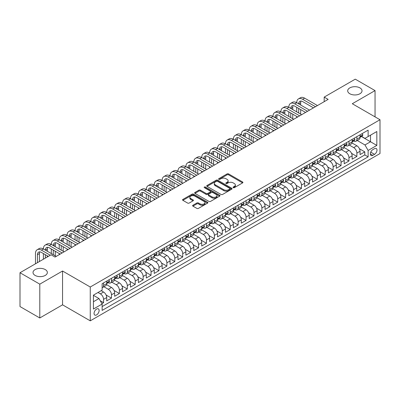 <?xml version="1.0" encoding="UTF-8"?>
<svg xmlns="http://www.w3.org/2000/svg" width="400" height="400" viewBox="0 0 400 400"><rect width="100%" height="100%" fill="white"/><g stroke="black" fill="none" stroke-linecap="round" stroke-linejoin="round"><path stroke-width="0.6" d="M233.25 187.66A0.77 0.445 0 0 0 234.34 187.66L242.595 182.895A1.1 0.635 0 0 0 242.915 182.445A1.1 0.635 0 0 0 242.595 181.995L228.61 173.92A1.1 0.635 0 0 0 227.055 173.92L218.8 178.69A0.77 0.445 0 0 0 218.575 179.005A0.77 0.445 0 0 0 218.8 179.315A0.77 0.445 0 0 0 219.885 179.315L220.955 178.7A3.515 2.03 0 0 1 225.93 178.7L227.095 179.375A3.515 2.03 0 0 1 228.125 180.81A3.515 2.03 0 0 1 227.095 182.245L226.025 182.86A0.77 0.445 0 0 0 225.8 183.175A0.77 0.445 0 0 0 226.025 183.49A0.77 0.445 0 0 0 227.115 183.49L228.18 182.87A3.515 2.03 0 0 1 233.155 182.87L234.32 183.545A3.515 2.03 0 0 1 235.35 184.98A3.515 2.03 0 0 1 234.32 186.415L233.25 187.035A0.77 0.445 0 0 0 233.025 187.345A0.77 0.445 0 0 0 233.25 187.66L233.25 187.035M45.255 269.575A7.165 4.135 0 0 0 37.445 268.68A7.165 4.135 0 0 0 33.02 272.5A7.165 4.135 0 0 0 35.12 275.425A7.165 4.135 0 0 0 42.93 276.32A7.165 4.135 0 0 0 47.35 272.5A7.165 4.135 0 0 0 45.255 269.575M359.93 87.895A7.165 4.135 0 0 0 352.125 87A7.165 4.135 0 0 0 347.7 90.82A7.165 4.135 0 0 0 349.8 93.745A7.165 4.135 0 0 0 357.605 94.645A7.165 4.135 0 0 0 362.03 90.82A7.165 4.135 0 0 0 359.93 87.895M96.59 314.89A3.585 2.07 120 0 0 98.93 311.735A3.585 2.07 120 0 0 98.385 308.865A3.585 2.07 120 0 0 96.59 309.04A3.585 2.07 120 0 0 94.25 312.2A3.585 2.07 120 0 0 94.8 315.07A3.585 2.07 120 0 0 96.59 314.89M192.94 205.235A1.1 0.635 0 0 0 192.62 205.685A1.1 0.635 0 0 0 192.94 206.135L196.865 208.4A1.1 0.635 0 0 0 198.42 208.4L207.59 203.105A1.1 0.635 0 0 0 207.91 202.655A1.1 0.635 0 0 0 207.59 202.21L193.6 194.135A1.1 0.635 0 0 0 192.05 194.135L182.88 199.425A1.1 0.635 0 0 0 182.555 199.875A1.1 0.635 0 0 0 182.88 200.325L187.62 203.06A1.1 0.635 0 0 0 189.175 203.06L193.095 200.795A1.1 0.635 0 0 0 193.42 200.345A1.1 0.635 0 0 0 193.095 199.9L190.745 198.54A2.94 1.695 0 0 1 189.885 197.34A2.94 1.695 0 0 1 191.7 195.77A2.94 1.695 0 0 1 194.905 196.14L204.11 201.455A2.94 1.695 0 0 1 204.975 202.655A2.94 1.695 0 0 1 203.16 204.225A2.94 1.695 0 0 1 199.955 203.855L198.42 202.97A1.1 0.635 0 0 0 196.865 202.97L192.94 205.235L192.94 206.135M62.55 271.015L39.79 284.155L20 272.73L20 306.55L39.79 317.975L62.55 304.835L90.26 320.835L90.26 287.01L62.55 271.015L62.55 304.835M375.05 116.875L375.05 90.595L352.29 103.735L380 119.73L90.26 287.01M375.05 90.595L355.26 79.165L324.19 97.105L324.19 101.675M20 272.73L51.07 254.79L55.03 257.075L328.145 99.39L324.19 97.105M221.03 194.445A1.1 0.635 0 0 0 222.585 194.445L231.755 189.155A1.1 0.635 0 0 0 232.08 188.705A1.1 0.635 0 0 0 231.755 188.255L217.77 180.18A1.1 0.635 0 0 0 216.215 180.18L207.045 185.475A1.1 0.635 0 0 0 206.725 185.925A1.1 0.635 0 0 0 207.045 186.37L221.03 194.445M204.67 187.825A0.77 0.445 0 0 1 205.45 187.935L205.45 187.02L219.675 195.23A1.1 0.635 0 0 1 219.995 195.68A1.1 0.635 0 0 1 219.675 196.13L210.505 201.425A1.1 0.635 0 0 1 208.95 201.425L194.96 193.35L194.96 192.45A1.1 0.635 0 0 0 194.64 192.9A1.1 0.635 0 0 0 194.96 193.35M194.96 192.45L198.885 190.185A1.1 0.635 0 0 1 200.44 190.185L206.115 193.46A1.1 0.635 0 0 0 207.665 193.46L210.27 191.955A1.1 0.635 0 0 0 210.59 191.51A1.1 0.635 0 0 0 210.27 191.06L204.365 187.65A0.77 0.445 0 0 1 204.14 187.335A0.77 0.445 0 0 1 204.615 186.925A0.77 0.445 0 0 1 205.45 187.02M101.915 303.635L103.56 302.69L100.275 300.79M98.015 292.495L100.39 293.865A4.48 2.585 60 0 1 103.56 299.35L106.725 297.525L106.725 300.86L111.475 298.12L106.12 295.025M103.92 286.765L108.31 289.295A4.48 2.585 60 0 1 111.475 294.78L114.64 292.955L114.64 296.29L119.39 293.545L114.035 290.455M111.835 282.19L116.225 284.725A4.48 2.585 60 0 1 119.39 290.21L122.555 288.38L122.555 291.72L127.305 288.975L121.955 285.885M119.75 277.62L124.14 280.155A4.48 2.585 60 0 1 127.305 285.64L130.475 283.81L130.475 287.15L135.225 284.405L129.87 281.315M127.67 273.05L132.055 275.585A4.48 2.585 60 0 1 135.225 281.07L138.39 279.24L138.39 282.58L143.14 279.835L137.785 276.745M135.585 268.48L139.975 271.015A4.48 2.585 60 0 1 143.14 276.5L146.305 274.67L146.305 278.005L151.055 275.265L145.705 272.175M143.5 263.91L147.89 266.445A4.48 2.585 60 0 1 151.055 271.93L154.225 270.1L154.225 273.435L158.975 270.695L153.62 267.605M151.42 259.34L155.805 261.875A4.48 2.585 60 0 1 158.975 267.36L162.14 265.53L162.14 268.865L166.89 266.125L161.535 263.035M159.335 254.77L163.725 257.305A4.48 2.585 60 0 1 166.89 262.79L170.055 260.96L170.055 264.295L174.805 261.555L169.45 258.46M167.25 250.2L171.64 252.73A4.48 2.585 60 0 1 174.805 258.215L177.975 256.39L177.975 259.725L182.72 256.985L177.37 253.89M175.17 245.63L179.555 248.16A4.48 2.585 60 0 1 182.72 253.645L185.89 251.82L185.89 255.155L190.64 252.415L185.285 249.32M183.085 241.06L187.47 243.59A4.48 2.585 60 0 1 190.64 249.075L193.805 247.25L193.805 250.585L198.555 247.84L193.2 244.75M191 236.485L195.39 239.02A4.48 2.585 60 0 1 198.555 244.505L201.72 242.675L201.72 246.015L206.47 243.27L201.12 240.18M198.915 231.915L203.305 234.45A4.48 2.585 60 0 1 206.47 239.935L209.64 238.105L209.64 241.445L214.39 238.7L209.035 235.61M206.835 227.345L211.22 229.88A4.48 2.585 60 0 1 214.39 235.365L217.555 233.535L217.555 236.875L222.305 234.13L216.95 231.04M214.75 222.775L219.14 225.31A4.48 2.585 60 0 1 222.305 230.795L225.47 228.965L225.47 232.3L230.22 229.56L224.865 226.47M222.665 218.205L227.055 220.74A4.48 2.585 60 0 1 230.22 226.225L233.39 224.395L233.39 227.73L238.135 224.99L232.785 221.9M230.585 213.635L234.97 216.17A4.48 2.585 60 0 1 238.135 221.655L241.305 219.825L241.305 223.16L246.055 220.42L240.7 217.33M238.5 209.065L242.885 211.6A4.48 2.585 60 0 1 246.055 217.08L249.22 215.255L249.22 218.59L253.97 215.85L248.615 212.755M246.415 204.495L250.805 207.025A4.48 2.585 60 0 1 253.97 212.51L257.135 210.685L257.135 214.02L261.885 211.28L256.535 208.185M254.33 199.925L258.72 202.455A4.48 2.585 60 0 1 261.885 207.94L265.055 206.115L265.055 209.45L269.805 206.705L264.45 203.615M262.25 195.355L266.635 197.885A4.48 2.585 60 0 1 269.805 203.37L272.97 201.545L272.97 204.88L277.72 202.135L272.365 199.045M270.165 190.78L274.555 193.315A4.48 2.585 60 0 1 277.72 198.8L280.885 196.97L280.885 200.31L285.635 197.565L280.28 194.475M278.08 186.21L282.47 188.745A4.48 2.585 60 0 1 285.635 194.23L288.805 192.4L288.805 195.74L293.555 192.995L288.2 189.905M286 181.64L290.385 184.175A4.48 2.585 60 0 1 293.555 189.66L296.72 187.83L296.72 191.17L301.47 188.425L296.115 185.335M293.915 177.07L298.3 179.605A4.48 2.585 60 0 1 301.47 185.09L304.635 183.26L304.635 186.595L309.385 183.855L304.03 180.765M301.83 172.5L306.22 175.035A4.48 2.585 60 0 1 309.385 180.52L312.55 178.69L312.55 182.025L317.3 179.285L311.95 176.195M309.745 167.93L314.135 170.465A4.48 2.585 60 0 1 317.3 175.95L320.47 174.12L320.47 177.455L325.22 174.715L319.865 171.625M317.665 163.36L322.05 165.895A4.48 2.585 60 0 1 325.22 171.375L328.385 169.55L328.385 172.885L333.135 170.145L327.78 167.05M325.58 158.79L329.97 161.32A4.48 2.585 60 0 1 333.135 166.805L336.3 164.98L336.3 168.315L341.05 165.575L335.695 162.48M333.495 154.22L337.885 156.75A4.48 2.585 60 0 1 341.05 162.235L344.22 160.41L344.22 163.745L348.97 161L343.615 157.91M341.415 149.645L345.8 152.18A4.48 2.585 60 0 1 348.97 157.665L352.135 155.84L352.135 159.175L356.885 156.43L356.885 153.095A4.48 2.585 -120 0 0 353.715 147.61L349.33 145.075M351.53 153.34L356.885 156.43M106.725 297.525A4.48 2.585 -120 0 0 103.56 292.04L101.185 290.67M114.64 292.955A4.48 2.585 -120 0 0 111.475 287.47L106.58 284.64M122.555 288.38A4.48 2.585 -120 0 0 119.39 282.9L114.495 280.07M130.475 283.81A4.48 2.585 -120 0 0 127.305 278.325L122.41 275.5M138.39 279.24A4.48 2.585 -120 0 0 135.225 273.755L130.33 270.93M146.305 274.67A4.48 2.585 -120 0 0 143.14 269.185L138.245 266.36M154.225 270.1A4.48 2.585 -120 0 0 151.055 264.615L146.16 261.79M162.14 265.53A4.48 2.585 -120 0 0 158.975 260.045L154.075 257.22M170.055 260.96A4.48 2.585 -120 0 0 166.89 255.475L161.995 252.65M177.975 256.39A4.48 2.585 -120 0 0 174.805 250.905L169.91 248.08M185.89 251.82A4.48 2.585 -120 0 0 182.72 246.335L177.825 243.505M193.805 247.25A4.48 2.585 -120 0 0 190.64 241.765L185.745 238.935M201.72 242.675A4.48 2.585 -120 0 0 198.555 237.195L193.66 234.365M209.64 238.105A4.48 2.585 -120 0 0 206.47 232.62L201.575 229.795M217.555 233.535A4.48 2.585 -120 0 0 214.39 228.05L209.49 225.225M225.47 228.965A4.48 2.585 -120 0 0 222.305 223.48L217.41 220.655M233.39 224.395A4.48 2.585 -120 0 0 230.22 218.91L225.325 216.085M241.305 219.825A4.48 2.585 -120 0 0 238.135 214.34L233.24 211.515M249.22 215.255A4.48 2.585 -120 0 0 246.055 209.77L241.16 206.945M257.135 210.685A4.48 2.585 -120 0 0 253.97 205.2L249.075 202.37M265.055 206.115A4.48 2.585 -120 0 0 261.885 200.63L256.99 197.8M272.97 201.545A4.48 2.585 -120 0 0 269.805 196.06L264.905 193.23M280.885 196.97A4.48 2.585 -120 0 0 277.72 191.485L272.825 188.66M288.805 192.4A4.48 2.585 -120 0 0 285.635 186.915L280.74 184.09M296.72 187.83A4.48 2.585 -120 0 0 293.555 182.345L288.655 179.52M304.635 183.26A4.48 2.585 -120 0 0 301.47 177.775L296.575 174.95M312.55 178.69A4.48 2.585 -120 0 0 309.385 173.205L304.49 170.38M320.47 174.12A4.48 2.585 -120 0 0 317.3 168.635L312.405 165.81M328.385 169.55A4.48 2.585 -120 0 0 325.22 164.065L320.32 161.24M336.3 164.98A4.48 2.585 -120 0 0 333.135 159.495L328.24 156.665M344.22 160.41A4.48 2.585 -120 0 0 341.05 154.925L336.155 152.095M352.135 155.84A4.48 2.585 -120 0 0 348.97 150.355L344.07 147.525M374.54 148.66L372.795 149.665A3.47 2.005 120 0 0 370.53 152.725A3.47 2.005 120 0 0 371.06 155.505A3.47 2.005 120 0 0 372.795 155.335L374.54 154.33A3.47 2.005 120 0 0 376.805 151.27A3.47 2.005 120 0 0 376.275 148.49A3.47 2.005 120 0 0 374.54 148.66M90.26 320.835L380 153.55L380 119.73M93.425 301.73L98.965 298.53L102.135 304.015L102.135 310.41L368.125 156.845L368.125 150.445L364.96 144.96L357.245 140.505M102.135 304.015L93.425 309.04L93.425 295.145L102.135 290.12L102.135 283.72L368.125 130.15L368.125 136.55L376.835 131.52L376.835 145.415L368.125 150.445M108.265 282.69L108.31 282.715A4.48 2.585 60 0 0 110.545 282.935L113.715 281.11A4.48 2.585 -120 0 0 114.64 279.06L114.64 276.5M116.185 278.12L116.225 278.145A4.48 2.585 60 0 0 118.465 278.365L121.63 276.54A4.48 2.585 -120 0 0 122.555 274.49L122.555 271.93M124.1 273.55L124.14 273.575A4.48 2.585 60 0 0 126.38 273.795L129.545 271.965A4.48 2.585 -120 0 0 130.475 269.915L130.475 267.36M132.015 268.98L132.055 269.005A4.48 2.585 60 0 0 134.295 269.225L137.465 267.395A4.48 2.585 -120 0 0 138.39 265.345L138.39 262.785M139.93 264.41L139.975 264.435A4.48 2.585 60 0 0 142.215 264.655L145.38 262.825A4.48 2.585 -120 0 0 146.305 260.775L146.305 258.215M147.85 259.84L147.89 259.86A4.48 2.585 60 0 0 150.13 260.085L153.295 258.255A4.48 2.585 -120 0 0 154.225 256.205L154.225 253.645M155.765 255.27L155.805 255.29A4.48 2.585 60 0 0 158.045 255.515L161.21 253.685A4.48 2.585 -120 0 0 162.14 251.635L162.14 249.075M163.68 250.695L163.725 250.72A4.48 2.585 60 0 0 165.96 250.945L169.13 249.115A4.48 2.585 -120 0 0 170.055 247.065L170.055 244.505M171.6 246.125L171.64 246.15A4.48 2.585 60 0 0 173.88 246.375L177.045 244.545A4.48 2.585 -120 0 0 177.975 242.495L177.975 239.935M179.515 241.555L179.555 241.58A4.48 2.585 60 0 0 181.795 241.8L184.96 239.975A4.48 2.585 -120 0 0 185.89 237.925L185.89 235.365M187.43 236.985L187.47 237.01A4.48 2.585 60 0 0 189.71 237.23L192.88 235.405A4.48 2.585 -120 0 0 193.805 233.355L193.805 230.795M195.345 232.415L195.39 232.44A4.48 2.585 60 0 0 197.63 232.66L200.795 230.835A4.48 2.585 -120 0 0 201.72 228.785L201.72 226.225M203.265 227.845L203.305 227.87A4.48 2.585 60 0 0 205.545 228.09L208.71 226.26A4.48 2.585 -120 0 0 209.64 224.21L209.64 221.655M211.18 223.275L211.22 223.3A4.48 2.585 60 0 0 213.46 223.52L216.625 221.69A4.48 2.585 -120 0 0 217.555 219.64L217.555 217.08M219.095 218.705L219.14 218.73A4.48 2.585 60 0 0 221.375 218.95L224.545 217.12A4.48 2.585 -120 0 0 225.47 215.07L225.47 212.51M227.015 214.135L227.055 214.155A4.48 2.585 60 0 0 229.295 214.38L232.46 212.55A4.48 2.585 -120 0 0 233.39 210.5L233.39 207.94M234.93 209.565L234.97 209.585A4.48 2.585 60 0 0 237.21 209.81L240.375 207.98A4.48 2.585 -120 0 0 241.305 205.93L241.305 203.37M242.845 204.99L242.885 205.015A4.48 2.585 60 0 0 245.125 205.24L248.295 203.41A4.48 2.585 -120 0 0 249.22 201.36L249.22 198.8M250.76 200.42L250.805 200.445A4.48 2.585 60 0 0 253.045 200.665L256.21 198.84A4.48 2.585 -120 0 0 257.135 196.79L257.135 194.23M258.68 195.85L258.72 195.875A4.48 2.585 60 0 0 260.96 196.095L264.125 194.27A4.48 2.585 -120 0 0 265.055 192.22L265.055 189.66M266.595 191.28L266.635 191.305A4.48 2.585 60 0 0 268.875 191.525L272.04 189.7A4.48 2.585 -120 0 0 272.97 187.65L272.97 185.09M274.51 186.71L274.555 186.735A4.48 2.585 60 0 0 276.79 186.955L279.96 185.13A4.48 2.585 -120 0 0 280.885 183.08L280.885 180.52M282.43 182.14L282.47 182.165A4.48 2.585 60 0 0 284.71 182.385L287.875 180.555A4.48 2.585 -120 0 0 288.805 178.505L288.805 175.945M290.345 177.57L290.385 177.595A4.48 2.585 60 0 0 292.625 177.815L295.79 175.985A4.48 2.585 -120 0 0 296.72 173.935L296.72 171.375M298.26 173L298.3 173.02A4.48 2.585 60 0 0 300.54 173.245L303.71 171.415A4.48 2.585 -120 0 0 304.635 169.365L304.635 166.805M306.175 168.43L306.22 168.45A4.48 2.585 60 0 0 308.46 168.675L311.625 166.845A4.48 2.585 -120 0 0 312.55 164.795L312.55 162.235M314.095 163.86L314.135 163.88A4.48 2.585 60 0 0 316.375 164.105L319.54 162.275A4.48 2.585 -120 0 0 320.47 160.225L320.47 157.665M322.01 159.285L322.05 159.31A4.48 2.585 60 0 0 324.29 159.535L327.455 157.705A4.48 2.585 -120 0 0 328.385 155.655L328.385 153.095M329.925 154.715L329.97 154.74A4.48 2.585 60 0 0 332.205 154.96L335.375 153.135A4.48 2.585 -120 0 0 336.3 151.085L336.3 148.525M337.845 150.145L337.885 150.17A4.48 2.585 60 0 0 340.125 150.39L343.29 148.565A4.48 2.585 -120 0 0 344.22 146.515L344.22 143.955M345.76 145.575L345.8 145.6A4.48 2.585 60 0 0 348.04 145.82L351.205 143.995A4.48 2.585 -120 0 0 352.135 141.945L352.135 139.385M102.135 306.575L364.8 154.925L364.8 151.86L360.05 154.605L360.05 151.265A4.48 2.585 -120 0 0 356.885 145.78L351.99 142.955M353.675 141.005L353.715 141.03A4.48 2.585 -120 0 0 355.955 141.25A4.48 2.585 -120 0 0 356.885 139.2L356.885 136.64M355.955 141.25L359.125 139.42A4.48 2.585 -120 0 0 360.05 137.37L360.05 134.815M103.56 282.895L103.56 285.455A4.48 2.585 60 0 1 102.63 287.505A4.48 2.585 60 0 1 102.135 287.69M102.63 287.505L105.795 285.68A4.48 2.585 -120 0 0 106.725 283.63L106.725 281.07M111.475 278.325L111.475 280.885A4.48 2.585 60 0 1 110.545 282.935M119.39 273.755L119.39 276.315A4.48 2.585 60 0 1 118.465 278.365M127.305 269.185L127.305 271.745A4.48 2.585 60 0 1 126.38 273.795M135.225 264.615L135.225 267.175A4.48 2.585 60 0 1 134.295 269.225M143.14 260.045L143.14 262.605A4.48 2.585 60 0 1 142.215 264.655M151.055 255.475L151.055 258.035A4.48 2.585 60 0 1 150.13 260.085M158.975 250.905L158.975 253.465A4.48 2.585 60 0 1 158.045 255.515M166.89 246.335L166.89 248.895A4.48 2.585 60 0 1 165.96 250.945M174.805 241.765L174.805 244.32A4.48 2.585 60 0 1 173.88 246.375M182.72 237.19L182.72 239.75A4.48 2.585 60 0 1 181.795 241.8M190.64 232.62L190.64 235.18A4.48 2.585 60 0 1 189.71 237.23M198.555 228.05L198.555 230.61A4.48 2.585 60 0 1 197.63 232.66M206.47 223.48L206.47 226.04A4.48 2.585 60 0 1 205.545 228.09M214.39 218.91L214.39 221.47A4.48 2.585 60 0 1 213.46 223.52M222.305 214.34L222.305 216.9A4.48 2.585 60 0 1 221.375 218.95M230.22 209.77L230.22 212.33A4.48 2.585 60 0 1 229.295 214.38M238.135 205.2L238.135 207.76A4.48 2.585 60 0 1 237.21 209.81M246.055 200.63L246.055 203.19A4.48 2.585 60 0 1 245.125 205.24M253.97 196.06L253.97 198.615A4.48 2.585 60 0 1 253.045 200.665M261.885 191.485L261.885 194.045A4.48 2.585 60 0 1 260.96 196.095M269.805 186.915L269.805 189.475A4.48 2.585 60 0 1 268.875 191.525M277.72 182.345L277.72 184.905A4.48 2.585 60 0 1 276.79 186.955M285.635 177.775L285.635 180.335A4.48 2.585 60 0 1 284.71 182.385M293.555 173.205L293.555 175.765A4.48 2.585 60 0 1 292.625 177.815M301.47 168.635L301.47 171.195A4.48 2.585 60 0 1 300.54 173.245M309.385 164.065L309.385 166.625A4.48 2.585 60 0 1 308.46 168.675M317.3 159.495L317.3 162.055A4.48 2.585 60 0 1 316.375 164.105M325.22 154.925L325.22 157.485A4.48 2.585 60 0 1 324.29 159.535M333.135 150.355L333.135 152.91A4.48 2.585 60 0 1 332.205 154.96M341.05 145.78L341.05 148.34A4.48 2.585 60 0 1 340.125 150.39M348.97 141.21L348.97 143.77A4.48 2.585 60 0 1 348.04 145.82M348.97 157.665L348.97 161M341.05 162.235L341.05 165.575M333.135 166.805L333.135 170.145M325.22 171.375L325.22 174.715M317.3 175.95L317.3 179.285M309.385 180.52L309.385 183.855M301.47 185.09L301.47 188.425M293.555 189.66L293.555 192.995M285.635 194.23L285.635 197.565M277.72 198.8L277.72 202.135M269.805 203.37L269.805 206.705M261.885 207.94L261.885 211.28M253.97 212.51L253.97 215.85M246.055 217.08L246.055 220.42M238.135 221.655L238.135 224.99M230.22 226.225L230.22 229.56M222.305 230.795L222.305 234.13M214.39 235.365L214.39 238.7M206.47 239.935L206.47 243.27M198.555 244.505L198.555 247.84M190.64 249.075L190.64 252.415M182.72 253.645L182.72 256.985M174.805 258.215L174.805 261.555M166.89 262.79L166.89 266.125M158.975 267.36L158.975 270.695M151.055 271.93L151.055 275.265M143.14 276.5L143.14 279.835M135.225 281.07L135.225 284.405M127.305 285.64L127.305 288.975M119.39 290.21L119.39 293.545M111.475 294.78L111.475 298.12M103.56 299.35L103.56 302.69M98.965 298.53L93.425 295.33M364.96 144.96L370.5 141.76L370.5 135.18L376.835 131.52M361.435 136.525L376.835 145.415M361.59 136.435L364.96 138.38L368.125 136.55M39.79 284.155L39.79 317.975M359.445 148.77L364.8 151.86M364.8 154.925L368.125 156.845M233.56 187.77L234.32 187.33A3.515 2.03 0 0 0 235.35 185.895L235.35 184.98M228.125 180.81L228.125 181.725A3.515 2.03 0 0 1 227.095 183.16L226.33 183.6M242.58 182.905L228.61 174.835A1.1 0.635 0 0 0 227.055 174.835L219.105 179.425M231.755 188.255L231.755 189.155L217.77 181.095A1.1 0.635 0 0 0 216.215 181.095L207.06 186.38L207.045 185.475M229.815 189.02A0.77 0.445 0 0 0 230.04 188.705A0.77 0.445 0 0 0 229.815 188.39L217.535 181.3A0.77 0.445 0 0 0 216.45 181.3L215.32 181.95A3.515 2.03 0 0 0 214.29 183.39A3.515 2.03 0 0 0 215.32 184.825L223.715 189.67A3.515 2.03 0 0 0 228.685 189.67L229.815 189.02L229.815 189.93A0.77 0.445 0 0 0 230.04 189.62L230.04 188.705M214.29 183.39L214.29 184.3A3.515 2.03 0 0 0 215.32 185.74L215.32 184.825M229.815 189.93L228.685 190.585A3.515 2.03 0 0 1 223.715 190.585L215.32 185.74M194.975 193.355L198.885 191.1L198.885 190.185M210.59 191.51L210.59 192.42A1.1 0.635 0 0 1 210.27 192.87L207.665 194.375A1.1 0.635 0 0 1 206.115 194.375L200.44 191.1A1.1 0.635 0 0 0 198.885 191.1M205.45 187.935L219.66 196.135M212 196.86A2.94 1.695 0 0 0 215.205 197.225A2.94 1.695 0 0 0 217.015 195.66A2.94 1.695 0 0 0 216.155 194.46L212.91 192.585A1.1 0.635 0 0 0 211.36 192.585L208.755 194.09A1.1 0.635 0 0 0 208.435 194.535A1.1 0.635 0 0 0 208.755 194.985L212 196.86L212 197.77A2.94 1.695 0 0 0 215.205 198.14A2.94 1.695 0 0 0 217.015 196.57L217.015 195.66M208.435 194.535L208.435 195.45A1.1 0.635 0 0 0 208.755 195.9L208.755 194.985M212 197.77L208.755 195.9M204.975 202.655L204.975 203.57A2.94 1.695 0 0 1 203.16 205.14A2.94 1.695 0 0 1 199.955 204.77L198.42 203.885A1.1 0.635 0 0 0 196.865 203.885L192.955 206.14M189.885 197.34L189.885 198.255A2.94 1.695 0 0 0 190.745 199.455L190.745 198.54M193.085 200.805L190.745 199.455M207.575 203.115L193.6 195.045A1.1 0.635 0 0 0 192.05 195.045L182.895 200.33M362.15 133.6L362.82 134.765A2.965 1.715 60 0 1 362.205 136.08L360.705 136.95A2.965 1.715 -120 0 0 361.22 136.265L361.155 136M35.475 263.795L35.475 253.555A8.395 4.85 60 0 1 37.215 249.71L39.195 248.57A8.395 4.85 60 0 1 43.395 248.985A8.395 4.85 60 0 1 45.13 245.14L47.11 244A8.395 4.85 60 0 1 51.31 244.415A8.395 4.85 60 0 1 53.05 240.57L55.03 239.425A8.395 4.85 60 0 1 59.225 239.845A8.395 4.85 60 0 1 60.965 236L62.945 234.855A8.395 4.85 60 0 1 67.14 235.275A8.395 4.85 60 0 1 68.88 231.43L70.86 230.285A8.395 4.85 60 0 1 75.06 230.7A8.395 4.85 60 0 1 76.8 226.86L78.775 225.715A8.395 4.85 60 0 1 82.975 226.13A8.395 4.85 60 0 1 84.715 222.29L86.695 221.145A8.395 4.85 60 0 1 90.89 221.56A8.395 4.85 60 0 1 92.63 217.72L94.61 216.575A8.395 4.85 60 0 1 98.81 216.99A8.395 4.85 60 0 1 100.545 213.145L102.525 212.005A8.395 4.85 60 0 1 106.725 212.42A8.395 4.85 60 0 1 108.465 208.575L110.445 207.435A8.395 4.85 60 0 1 114.64 207.85A8.395 4.85 60 0 1 116.38 204.005L118.36 202.865A8.395 4.85 60 0 1 122.555 203.28A8.395 4.85 60 0 1 124.295 199.435L126.275 198.295A8.395 4.85 60 0 1 130.475 198.71A8.395 4.85 60 0 1 132.215 194.865L134.19 193.72A8.395 4.85 60 0 1 138.39 194.14A8.395 4.85 60 0 1 140.13 190.295L142.11 189.15A8.395 4.85 60 0 1 146.305 189.57A8.395 4.85 60 0 1 148.045 185.725L150.025 184.58A8.395 4.85 60 0 1 154.225 184.995A8.395 4.85 60 0 1 155.96 181.155L157.94 180.01A8.395 4.85 60 0 1 162.14 180.425A8.395 4.85 60 0 1 163.88 176.585L165.86 175.44A8.395 4.85 60 0 1 170.055 175.855A8.395 4.85 60 0 1 171.795 172.01L173.775 170.87A8.395 4.85 60 0 1 177.975 171.285A8.395 4.85 60 0 1 179.71 167.44L181.69 166.3A8.395 4.85 60 0 1 185.89 166.715A8.395 4.85 60 0 1 187.63 162.87L189.605 161.73A8.395 4.85 60 0 1 193.805 162.145A8.395 4.85 60 0 1 195.545 158.3L197.525 157.16A8.395 4.85 60 0 1 201.72 157.575A8.395 4.85 60 0 1 203.46 153.73L205.44 152.59A8.395 4.85 60 0 1 209.64 153.005A8.395 4.85 60 0 1 211.375 149.16L213.355 148.015A8.395 4.85 60 0 1 217.555 148.435A8.395 4.85 60 0 1 219.295 144.59L221.275 143.445A8.395 4.85 60 0 1 225.47 143.865A8.395 4.85 60 0 1 227.21 140.02L229.19 138.875A8.395 4.85 60 0 1 233.39 139.29A8.395 4.85 60 0 1 235.125 135.45L237.105 134.305A8.395 4.85 60 0 1 241.305 134.72A8.395 4.85 60 0 1 243.045 130.88L245.02 129.735A8.395 4.85 60 0 1 249.22 130.15A8.395 4.85 60 0 1 250.96 126.305L252.94 125.165A8.395 4.85 60 0 1 257.135 125.58A8.395 4.85 60 0 1 258.875 121.735L260.855 120.595A8.395 4.85 60 0 1 265.055 121.01A8.395 4.85 60 0 1 266.79 117.165L268.77 116.025A8.395 4.85 60 0 1 272.97 116.44A8.395 4.85 60 0 1 274.71 112.595L276.69 111.455A8.395 4.85 60 0 1 280.885 111.87A8.395 4.85 60 0 1 282.625 108.025L284.605 106.885A8.395 4.85 60 0 1 288.805 107.3A8.395 4.85 60 0 1 290.54 103.455L292.52 102.31A8.395 4.85 60 0 1 296.72 102.73A8.395 4.85 60 0 1 298.46 98.885L300.435 97.74A8.395 4.85 60 0 1 304.635 98.155L317.46 105.56M298.46 98.885A8.395 4.85 60 0 1 302.655 99.3L315.48 106.705M360.15 137.085L360.16 137.085A2.965 1.715 -120 0 0 360.705 136.95M360.835 136.045L361.22 136.265L360.27 136.815A2.965 1.715 60 0 1 360.05 137.235M313.5 107.845L302.655 101.585A5.6 3.23 -120 0 0 299.86 101.31A5.6 3.23 -120 0 0 298.7 103.87L300.675 102.73L300.675 105.015M301.03 101.05A5.6 3.23 -120 0 0 300.675 102.73M298.7 108.44L298.7 113.01M300.675 109.585L300.675 114.155M296.72 117.535L296.72 116.44M296.72 111.87L296.72 107.3M354.23 138.17L354.905 139.34A2.965 1.715 60 0 1 354.29 140.65L352.785 141.52A2.965 1.715 -120 0 0 353.305 140.835L353.24 140.57M290.54 103.455A8.395 4.85 60 0 1 294.74 103.87L296.72 102.73L309.545 110.13M294.74 103.87L307.565 111.275M352.235 141.66L352.245 141.66A2.965 1.715 -120 0 0 352.785 141.52M352.92 140.615L353.305 140.835L352.355 141.385A2.965 1.715 60 0 1 352.135 141.805M305.585 112.415L294.74 106.155A5.6 3.23 -120 0 0 291.94 105.88A5.6 3.23 -120 0 0 290.78 108.44L292.76 107.3L292.76 109.585M293.11 105.62A5.6 3.23 -120 0 0 292.76 107.3M290.78 113.01L290.78 117.58M292.76 114.155L292.76 118.725M288.805 122.105L288.805 121.01M288.805 116.44L288.805 111.87M346.315 142.745L346.99 143.91A2.965 1.715 60 0 1 346.375 145.22L344.87 146.09A2.965 1.715 -120 0 0 345.385 145.405L345.325 145.145M282.625 108.025A8.395 4.85 60 0 1 286.825 108.44L288.805 107.3L301.625 114.705M286.825 108.44L299.65 115.845M344.315 146.23L344.33 146.23A2.965 1.715 -120 0 0 344.87 146.09M345.005 145.185L345.385 145.405L344.435 145.955A2.965 1.715 60 0 1 344.22 146.375M297.67 116.99L286.825 110.725A5.6 3.23 -120 0 0 284.025 110.45A5.6 3.23 -120 0 0 282.865 113.01L284.845 111.87L284.845 114.155M285.195 110.19A5.6 3.23 -120 0 0 284.845 111.87M282.865 117.58L282.865 122.155M284.845 118.725L284.845 123.295M280.885 126.675L280.885 125.58M280.885 121.01L280.885 116.44M338.4 147.315L339.07 148.48A2.965 1.715 60 0 1 338.46 149.79L336.955 150.66A2.965 1.715 -120 0 0 337.47 149.975L337.41 149.715M274.71 112.595A8.395 4.85 60 0 1 278.905 113.01L280.885 111.87L293.71 119.275M278.905 113.01L291.73 120.415M336.4 150.8L336.41 150.8A2.965 1.715 -120 0 0 336.955 150.66M337.085 149.755L337.47 149.975L336.52 150.525A2.965 1.715 60 0 1 336.3 150.945M289.75 121.56L278.905 115.295A5.6 3.23 -120 0 0 276.11 115.02A5.6 3.23 -120 0 0 274.95 117.58L276.93 116.44L276.93 118.725M277.28 114.76A5.6 3.23 -120 0 0 276.93 116.44M274.95 122.155L274.95 126.725M276.93 123.295L276.93 127.865M272.97 131.25L272.97 130.15M272.97 125.58L272.97 121.01M330.485 151.885L331.155 153.05A2.965 1.715 60 0 1 330.54 154.36L329.035 155.23A2.965 1.715 -120 0 0 329.555 154.545L329.49 154.285M266.79 117.165A8.395 4.85 60 0 1 270.99 117.58L272.97 116.44L285.795 123.845M270.99 117.58L283.815 124.985M328.485 155.37L328.495 155.37A2.965 1.715 -120 0 0 329.035 155.23M329.17 154.325L329.555 154.545L328.605 155.095A2.965 1.715 60 0 1 328.385 155.515M281.835 126.13L270.99 119.865A5.6 3.23 -120 0 0 268.19 119.59A5.6 3.23 -120 0 0 267.03 122.155L269.01 121.01L269.01 123.295M269.36 119.33A5.6 3.23 -120 0 0 269.01 121.01M267.03 126.725L267.03 131.295M269.01 127.865L269.01 132.435M265.055 135.82L265.055 134.72M265.055 130.15L265.055 125.58M322.565 156.455L323.24 157.62A2.965 1.715 60 0 1 322.625 158.93L321.12 159.8A2.965 1.715 -120 0 0 321.635 159.115L321.575 158.855M258.875 121.735A8.395 4.85 60 0 1 263.075 122.155L265.055 121.01L277.88 128.415M263.075 122.155L275.9 129.555M320.565 159.94L320.58 159.94A2.965 1.715 -120 0 0 321.12 159.8M321.255 158.895L321.635 159.115L320.685 159.665A2.965 1.715 60 0 1 320.47 160.09M273.92 130.7L263.075 124.44A5.6 3.23 -120 0 0 260.275 124.16A5.6 3.23 -120 0 0 259.115 126.725L261.095 125.58L261.095 127.865M261.445 123.9A5.6 3.23 -120 0 0 261.095 125.58M259.115 131.295L259.115 135.865M261.095 132.435L261.095 137.005M257.135 140.39L257.135 139.29M257.135 134.72L257.135 130.15M314.65 161.025L315.32 162.19A2.965 1.715 60 0 1 314.71 163.505L313.205 164.37A2.965 1.715 -120 0 0 313.72 163.69L313.66 163.425M250.96 126.305A8.395 4.85 60 0 1 255.16 126.725L257.135 125.58L269.96 132.985M255.16 126.725L267.98 134.125M312.65 164.51L312.665 164.51A2.965 1.715 -120 0 0 313.205 164.37M313.34 163.465L313.72 163.69L312.77 164.235A2.965 1.715 60 0 1 312.55 164.66M266.005 135.27L255.16 129.01A5.6 3.23 -120 0 0 252.36 128.73A5.6 3.23 -120 0 0 251.2 131.295L253.18 130.15L253.18 132.435M253.53 128.475A5.6 3.23 -120 0 0 253.18 130.15M251.2 135.865L251.2 140.435M253.18 137.005L253.18 141.575M249.22 144.96L249.22 143.865M249.22 139.29L249.22 134.72M306.735 165.595L307.405 166.76A2.965 1.715 60 0 1 306.79 168.075L305.29 168.94A2.965 1.715 -120 0 0 305.805 168.26L305.74 167.995M243.045 130.88A8.395 4.85 60 0 1 247.24 131.295L249.22 130.15L262.045 137.555M247.24 131.295L260.065 138.7M304.735 169.08L304.745 169.08A2.965 1.715 -120 0 0 305.29 168.94M305.42 168.035L305.805 168.26L304.855 168.805A2.965 1.715 60 0 1 304.635 169.23M258.085 139.84L247.24 133.58A5.6 3.23 -120 0 0 244.44 133.3A5.6 3.23 -120 0 0 243.285 135.865L245.26 134.72L245.26 137.005M245.615 133.045A5.6 3.23 -120 0 0 245.26 134.72M243.285 140.435L243.285 145.005M245.26 141.575L245.26 146.15M241.305 149.53L241.305 148.435M241.305 143.865L241.305 139.29M298.815 170.165L299.49 171.33A2.965 1.715 60 0 1 298.875 172.645L297.37 173.51A2.965 1.715 -120 0 0 297.89 172.83L297.825 172.565M235.125 135.45A8.395 4.85 60 0 1 239.325 135.865L241.305 134.72L254.13 142.125M239.325 135.865L252.15 143.27M296.82 173.65L296.83 173.65A2.965 1.715 -120 0 0 297.37 173.51M297.505 172.61L297.89 172.83L296.94 173.375A2.965 1.715 60 0 1 296.72 173.8M250.17 144.41L239.325 138.15A5.6 3.23 -120 0 0 236.525 137.87A5.6 3.23 -120 0 0 235.365 140.435L237.345 139.29L237.345 141.575M237.695 137.615A5.6 3.23 -120 0 0 237.345 139.29M235.365 145.005L235.365 149.575M237.345 146.15L237.345 150.72M233.39 154.1L233.39 153.005M233.39 148.435L233.39 143.865M290.9 174.735L291.575 175.9A2.965 1.715 60 0 1 290.96 177.215L289.455 178.085A2.965 1.715 -120 0 0 289.97 177.4L289.91 177.135M227.21 140.02A8.395 4.85 60 0 1 231.41 140.435L233.39 139.29L246.21 146.695M231.41 140.435L244.235 147.84M288.9 178.22L288.915 178.22A2.965 1.715 -120 0 0 289.455 178.085M289.59 177.18L289.97 177.4L289.02 177.95A2.965 1.715 60 0 1 288.805 178.37M242.255 148.98L231.41 142.72A5.6 3.23 -120 0 0 228.61 142.445A5.6 3.23 -120 0 0 227.45 145.005L229.43 143.865L229.43 146.15M229.78 142.185A5.6 3.23 -120 0 0 229.43 143.865M227.45 149.575L227.45 154.145M229.43 150.72L229.43 155.29M225.47 158.67L225.47 157.575M225.47 153.005L225.47 148.435M282.985 179.305L283.655 180.47A2.965 1.715 60 0 1 283.04 181.785L281.54 182.655A2.965 1.715 -120 0 0 282.055 181.97L281.99 181.705M219.295 144.59A8.395 4.85 60 0 1 223.49 145.005L225.47 143.865L238.295 151.265M223.49 145.005L236.315 152.41M280.985 182.79L280.995 182.79A2.965 1.715 -120 0 0 281.54 182.655M281.67 181.75L282.055 181.97L281.105 182.52A2.965 1.715 60 0 1 280.885 182.94M234.335 153.55L223.49 147.29A5.6 3.23 -120 0 0 220.695 147.015A5.6 3.23 -120 0 0 219.535 149.575L221.515 148.435L221.515 150.72M221.865 146.755A5.6 3.23 -120 0 0 221.515 148.435M219.535 154.145L219.535 158.715M221.515 155.29L221.515 159.86M217.555 163.24L217.555 162.145M217.555 157.575L217.555 153.005M275.07 183.875L275.74 185.045A2.965 1.715 60 0 1 275.125 186.355L273.62 187.225A2.965 1.715 -120 0 0 274.14 186.54L274.075 186.275M211.375 149.16A8.395 4.85 60 0 1 215.575 149.575L217.555 148.435L230.38 155.835M215.575 149.575L228.4 156.98M273.07 187.365L273.08 187.365A2.965 1.715 -120 0 0 273.62 187.225M273.755 186.32L274.14 186.54L273.19 187.09A2.965 1.715 60 0 1 272.97 187.51M226.42 158.12L215.575 151.86A5.6 3.23 -120 0 0 212.775 151.585A5.6 3.23 -120 0 0 211.615 154.145L213.595 153.005L213.595 155.29M213.945 151.325A5.6 3.23 -120 0 0 213.595 153.005M211.615 158.715L211.615 163.285M213.595 159.86L213.595 164.43M209.64 167.81L209.64 166.715M209.64 162.145L209.64 157.575M267.15 188.45L267.825 189.615A2.965 1.715 60 0 1 267.21 190.925L265.705 191.795A2.965 1.715 -120 0 0 266.22 191.11L266.16 190.85M203.46 153.73A8.395 4.85 60 0 1 207.66 154.145L209.64 153.005L222.465 160.41M207.66 154.145L220.485 161.55M265.15 191.935L265.165 191.935A2.965 1.715 -120 0 0 265.705 191.795M265.84 190.89L266.22 191.11L265.27 191.66A2.965 1.715 60 0 1 265.055 192.08M218.505 162.695L207.66 156.43A5.6 3.23 -120 0 0 204.86 156.155A5.6 3.23 -120 0 0 203.7 158.715L205.68 157.575L205.68 159.86M206.03 155.895A5.6 3.23 -120 0 0 205.68 157.575M203.7 163.285L203.7 167.86M205.68 164.43L205.68 169M201.72 172.38L201.72 171.285M201.72 166.715L201.72 162.145M259.235 193.02L259.905 194.185A2.965 1.715 60 0 1 259.295 195.495L257.79 196.365A2.965 1.715 -120 0 0 258.305 195.68L258.245 195.42M195.545 158.3A8.395 4.85 60 0 1 199.745 158.715L201.72 157.575L214.545 164.98M199.745 158.715L212.565 166.12M257.235 196.505L257.25 196.505A2.965 1.715 -120 0 0 257.79 196.365M257.925 195.46L258.305 195.68L257.355 196.23A2.965 1.715 60 0 1 257.135 196.65M210.59 167.265L199.745 161A5.6 3.23 -120 0 0 196.945 160.725A5.6 3.23 -120 0 0 195.785 163.285L197.765 162.145L197.765 164.43M198.115 160.465A5.6 3.23 -120 0 0 197.765 162.145M195.785 167.86L195.785 172.43M197.765 169L197.765 173.57M193.805 176.955L193.805 175.855M193.805 171.285L193.805 166.715M251.32 197.59L251.99 198.755A2.965 1.715 60 0 1 251.375 200.065L249.875 200.935A2.965 1.715 -120 0 0 250.39 200.25L250.325 199.99M187.63 162.87A8.395 4.85 60 0 1 191.825 163.285L193.805 162.145L206.63 169.55M191.825 163.285L204.65 170.69M249.32 201.075L249.33 201.075A2.965 1.715 -120 0 0 249.875 200.935M250.005 200.03L250.39 200.25L249.44 200.8A2.965 1.715 60 0 1 249.22 201.225M202.67 171.835L191.825 165.57A5.6 3.23 -120 0 0 189.025 165.295A5.6 3.23 -120 0 0 187.87 167.86L189.845 166.715L189.845 169M190.2 165.035A5.6 3.23 -120 0 0 189.845 166.715M187.87 172.43L187.87 177M189.845 173.57L189.845 178.14M185.89 181.525L185.89 180.425M185.89 175.855L185.89 171.285M243.4 202.16L244.075 203.325A2.965 1.715 60 0 1 243.46 204.635L241.955 205.505A2.965 1.715 -120 0 0 242.475 204.82L242.41 204.56M179.71 167.44A8.395 4.85 60 0 1 183.91 167.86L185.89 166.715L198.715 174.12M183.91 167.86L196.735 175.26M241.405 205.645L241.415 205.645A2.965 1.715 -120 0 0 241.955 205.505M242.09 204.6L242.475 204.82L241.525 205.37A2.965 1.715 60 0 1 241.305 205.795M194.755 176.405L183.91 170.145A5.6 3.23 -120 0 0 181.11 169.865A5.6 3.23 -120 0 0 179.95 172.43L181.93 171.285L181.93 173.57M182.28 169.61A5.6 3.23 -120 0 0 181.93 171.285M179.95 177L179.95 181.57M181.93 178.14L181.93 182.71M177.975 186.095L177.975 184.995M177.975 180.425L177.975 175.855M235.485 206.73L236.16 207.895A2.965 1.715 60 0 1 235.545 209.21L234.04 210.075A2.965 1.715 -120 0 0 234.555 209.395L234.495 209.13M171.795 172.01A8.395 4.85 60 0 1 175.995 172.43L177.975 171.285L190.795 178.69M175.995 172.43L188.82 179.83M233.485 210.215L233.5 210.215A2.965 1.715 -120 0 0 234.04 210.075M234.175 209.17L234.555 209.395L233.605 209.94A2.965 1.715 60 0 1 233.39 210.365M186.84 180.975L175.995 174.715A5.6 3.23 -120 0 0 173.195 174.435A5.6 3.23 -120 0 0 172.035 177L174.015 175.855L174.015 178.14M174.365 174.18A5.6 3.23 -120 0 0 174.015 175.855M172.035 181.57L172.035 186.14M174.015 182.71L174.015 187.28M170.055 190.665L170.055 189.57M170.055 184.995L170.055 180.425M227.57 211.3L228.24 212.465A2.965 1.715 60 0 1 227.625 213.78L226.125 214.645A2.965 1.715 -120 0 0 226.64 213.965L226.575 213.7M163.88 176.585A8.395 4.85 60 0 1 168.075 177L170.055 175.855L182.88 183.26M168.075 177L180.9 184.405M225.57 214.785L225.58 214.785A2.965 1.715 -120 0 0 226.125 214.645M226.255 213.74L226.64 213.965L225.69 214.51A2.965 1.715 60 0 1 225.47 214.935M178.92 185.545L168.075 179.285A5.6 3.23 -120 0 0 165.28 179.005A5.6 3.23 -120 0 0 164.12 181.57L166.1 180.425L166.1 182.71M166.45 178.75A5.6 3.23 -120 0 0 166.1 180.425M164.12 186.14L164.12 190.71M166.1 187.28L166.1 191.855M162.14 195.235L162.14 194.14M162.14 189.57L162.14 184.995M219.655 215.87L220.325 217.035A2.965 1.715 60 0 1 219.71 218.35L218.205 219.215A2.965 1.715 -120 0 0 218.725 218.535L218.66 218.27M155.96 181.155A8.395 4.85 60 0 1 160.16 181.57L162.14 180.425L174.965 187.83M160.16 181.57L172.985 188.975M217.655 219.355L217.665 219.355A2.965 1.715 -120 0 0 218.205 219.215M218.34 218.315L218.725 218.535L217.775 219.08A2.965 1.715 60 0 1 217.555 219.505M171.005 190.115L160.16 183.855A5.6 3.23 -120 0 0 157.36 183.575A5.6 3.23 -120 0 0 156.2 186.14L158.18 184.995L158.18 187.28M158.53 183.32A5.6 3.23 -120 0 0 158.18 184.995M156.2 190.71L156.2 195.28M158.18 191.855L158.18 196.425M154.225 199.805L154.225 198.71M154.225 194.14L154.225 189.57M211.735 220.44L212.41 221.605A2.965 1.715 60 0 1 211.795 222.92L210.29 223.79A2.965 1.715 -120 0 0 210.805 223.105L210.745 222.84M148.045 185.725A8.395 4.85 60 0 1 152.245 186.14L154.225 184.995L167.05 192.4M152.245 186.14L165.07 193.545M209.735 223.925L209.75 223.925A2.965 1.715 -120 0 0 210.29 223.79M210.425 222.885L210.805 223.105L209.855 223.655A2.965 1.715 60 0 1 209.64 224.075M163.09 194.685L152.245 188.425A5.6 3.23 -120 0 0 149.445 188.15A5.6 3.23 -120 0 0 148.285 190.71L150.265 189.57L150.265 191.855M150.615 187.89A5.6 3.23 -120 0 0 150.265 189.57M148.285 195.28L148.285 199.85M150.265 196.425L150.265 200.995M146.305 204.375L146.305 203.28M146.305 198.71L146.305 194.14M203.82 225.01L204.49 226.175A2.965 1.715 60 0 1 203.88 227.49L202.375 228.36A2.965 1.715 -120 0 0 202.89 227.675L202.83 227.41M140.13 190.295A8.395 4.85 60 0 1 144.33 190.71L146.305 189.57L159.13 196.97M144.33 190.71L157.15 198.115M201.82 228.495L201.835 228.495A2.965 1.715 -120 0 0 202.375 228.36M202.51 227.455L202.89 227.675L201.94 228.225A2.965 1.715 60 0 1 201.72 228.645M155.175 199.255L144.33 192.995A5.6 3.23 -120 0 0 141.53 192.72A5.6 3.23 -120 0 0 140.37 195.28L142.35 194.14L142.35 196.425M142.7 192.46A5.6 3.23 -120 0 0 142.35 194.14M140.37 199.85L140.37 204.42M142.35 200.995L142.35 205.565M138.39 208.945L138.39 207.85M138.39 203.28L138.39 198.71M195.905 229.58L196.575 230.75A2.965 1.715 60 0 1 195.96 232.06L194.46 232.93A2.965 1.715 -120 0 0 194.975 232.245L194.91 231.98M132.215 194.865A8.395 4.85 60 0 1 136.41 195.28L138.39 194.14L151.215 201.54M136.41 195.28L149.235 202.685M193.905 233.07L193.915 233.07A2.965 1.715 -120 0 0 194.46 232.93M194.59 232.025L194.975 232.245L194.025 232.795A2.965 1.715 60 0 1 193.805 233.215M147.255 203.83L136.41 197.565A5.6 3.23 -120 0 0 133.61 197.29A5.6 3.23 -120 0 0 132.455 199.85L134.43 198.71L134.43 200.995M134.785 197.03A5.6 3.23 -120 0 0 134.43 198.71M132.455 204.42L132.455 208.99M134.43 205.565L134.43 210.135M130.475 213.515L130.475 212.42M130.475 207.85L130.475 203.28M187.985 234.155L188.66 235.32A2.965 1.715 60 0 1 188.045 236.63L186.54 237.5A2.965 1.715 -120 0 0 187.06 236.815L186.995 236.555M124.295 199.435A8.395 4.85 60 0 1 128.495 199.85L130.475 198.71L143.3 206.115M128.495 199.85L141.32 207.255M185.99 237.64L186 237.64A2.965 1.715 -120 0 0 186.54 237.5M186.675 236.595L187.06 236.815L186.11 237.365A2.965 1.715 60 0 1 185.89 237.785M139.34 208.4L128.495 202.135A5.6 3.23 -120 0 0 125.695 201.86A5.6 3.23 -120 0 0 124.535 204.42L126.515 203.28L126.515 205.565M126.865 201.6A5.6 3.23 -120 0 0 126.515 203.28M124.535 208.99L124.535 213.565M126.515 210.135L126.515 214.705M122.555 218.09L122.555 216.99M122.555 212.42L122.555 207.85M180.07 238.725L180.745 239.89A2.965 1.715 60 0 1 180.13 241.2L178.625 242.07A2.965 1.715 -120 0 0 179.14 241.385L179.08 241.125M116.38 204.005A8.395 4.85 60 0 1 120.58 204.42L122.555 203.28L135.38 210.685M120.58 204.42L133.405 211.825M178.07 242.21L178.085 242.21A2.965 1.715 -120 0 0 178.625 242.07M178.76 241.165L179.14 241.385L178.19 241.935A2.965 1.715 60 0 1 177.975 242.355M131.425 212.97L120.58 206.705A5.6 3.23 -120 0 0 117.78 206.43A5.6 3.23 -120 0 0 116.62 208.99L118.6 207.85L118.6 210.135M118.95 206.17A5.6 3.23 -120 0 0 118.6 207.85M116.62 213.565L116.62 218.135M118.6 214.705L118.6 219.275M114.64 222.66L114.64 221.56M114.64 216.99L114.64 212.42M172.155 243.295L172.825 244.46A2.965 1.715 60 0 1 172.21 245.77L170.71 246.64A2.965 1.715 -120 0 0 171.225 245.955L171.16 245.695M108.465 208.575A8.395 4.85 60 0 1 112.66 208.99L114.64 207.85L127.465 215.255M112.66 208.99L125.485 216.395M170.155 246.78L170.165 246.78A2.965 1.715 -120 0 0 170.71 246.64M170.84 245.735L171.225 245.955L170.275 246.505A2.965 1.715 60 0 1 170.055 246.93M123.505 217.54L112.66 211.28A5.6 3.23 -120 0 0 109.865 211A5.6 3.23 -120 0 0 108.705 213.565L110.685 212.42L110.685 214.705M111.035 210.74A5.6 3.23 -120 0 0 110.685 212.42M108.705 218.135L108.705 222.705M110.685 219.275L110.685 223.845M106.725 227.23L106.725 226.13M106.725 221.56L106.725 216.99M164.235 247.865L164.91 249.03A2.965 1.715 60 0 1 164.295 250.345L162.79 251.21A2.965 1.715 -120 0 0 163.31 250.53L163.245 250.265M100.545 213.145A8.395 4.85 60 0 1 104.745 213.565L106.725 212.42L119.55 219.825M104.745 213.565L117.57 220.965M162.24 251.35L162.25 251.35A2.965 1.715 -120 0 0 162.79 251.21M162.925 250.305L163.31 250.53L162.36 251.075A2.965 1.715 60 0 1 162.14 251.5M115.59 222.11L104.745 215.85A5.6 3.23 -120 0 0 101.945 215.57A5.6 3.23 -120 0 0 100.785 218.135L102.765 216.99L102.765 219.275M103.115 215.315A5.6 3.23 -120 0 0 102.765 216.99M100.785 222.705L100.785 227.275M102.765 223.845L102.765 228.415M98.81 231.8L98.81 230.7M98.81 226.13L98.81 221.56M156.32 252.435L156.995 253.6A2.965 1.715 60 0 1 156.38 254.915L154.875 255.78A2.965 1.715 -120 0 0 155.39 255.1L155.33 254.835M92.63 217.72A8.395 4.85 60 0 1 96.83 218.135L98.81 216.99L111.635 224.395M96.83 218.135L109.655 225.54M154.32 255.92L154.335 255.92A2.965 1.715 -120 0 0 154.875 255.78M155.01 254.875L155.39 255.1L154.44 255.645A2.965 1.715 60 0 1 154.225 256.07M107.675 226.68L96.83 220.42A5.6 3.23 -120 0 0 94.03 220.14A5.6 3.23 -120 0 0 92.87 222.705L94.85 221.56L94.85 223.845M95.2 219.885A5.6 3.23 -120 0 0 94.85 221.56M92.87 227.275L92.87 231.845M94.85 228.415L94.85 232.99M90.89 236.37L90.89 235.275M90.89 230.7L90.89 226.13M148.405 257.005L149.075 258.17A2.965 1.715 60 0 1 148.465 259.485L146.96 260.35A2.965 1.715 -120 0 0 147.475 259.67L147.415 259.405M84.715 222.29A8.395 4.85 60 0 1 88.915 222.705L90.89 221.56L103.715 228.965M88.915 222.705L101.735 230.11M146.405 260.49L146.42 260.49A2.965 1.715 -120 0 0 146.96 260.35M147.09 259.445L147.475 259.67L146.525 260.215A2.965 1.715 60 0 1 146.305 260.64M99.76 231.25L88.915 224.99A5.6 3.23 -120 0 0 86.115 224.71A5.6 3.23 -120 0 0 84.955 227.275L86.935 226.13L86.935 228.415M87.285 224.455A5.6 3.23 -120 0 0 86.935 226.13M84.955 231.845L84.955 236.415M86.935 232.99L86.935 237.56M82.975 240.94L82.975 239.845M82.975 235.275L82.975 230.7M140.49 261.575L141.16 262.74A2.965 1.715 60 0 1 140.545 264.055L139.04 264.92A2.965 1.715 -120 0 0 139.56 264.24L139.495 263.975M76.8 226.86A8.395 4.85 60 0 1 80.995 227.275L82.975 226.13L95.8 233.535M80.995 227.275L93.82 234.68M138.49 265.06L138.5 265.06A2.965 1.715 -120 0 0 139.04 264.92M139.175 264.02L139.56 264.24L138.61 264.79A2.965 1.715 60 0 1 138.39 265.21M91.84 235.82L80.995 229.56A5.6 3.23 -120 0 0 78.195 229.28A5.6 3.23 -120 0 0 77.04 231.845L79.015 230.7L79.015 232.99M79.37 229.025A5.6 3.23 -120 0 0 79.015 230.7M77.04 236.415L77.04 240.985M79.015 237.56L79.015 242.13M75.06 245.51L75.06 244.415M75.06 239.845L75.06 235.275M132.57 266.145L133.245 267.31A2.965 1.715 60 0 1 132.63 268.625L131.125 269.495A2.965 1.715 -120 0 0 131.645 268.81L131.58 268.545M68.88 231.43A8.395 4.85 60 0 1 73.08 231.845L75.06 230.7L87.885 238.105M73.08 231.845L85.905 239.25M130.575 269.63L130.585 269.63A2.965 1.715 -120 0 0 131.125 269.495M131.26 268.59L131.645 268.81L130.695 269.36A2.965 1.715 60 0 1 130.475 269.78M83.925 240.39L73.08 234.13A5.6 3.23 -120 0 0 70.28 233.855A5.6 3.23 -120 0 0 69.12 236.415L71.1 235.275L71.1 237.56M71.45 233.595A5.6 3.23 -120 0 0 71.1 235.275M69.12 240.985L69.12 245.555M71.1 242.13L71.1 246.7M67.14 250.08L67.14 248.985M67.14 244.415L67.14 239.845M124.655 270.715L125.33 271.88A2.965 1.715 60 0 1 124.715 273.195L123.21 274.065A2.965 1.715 -120 0 0 123.725 273.38L123.665 273.115M60.965 236A8.395 4.85 60 0 1 65.165 236.415L67.14 235.275L79.965 242.675M65.165 236.415L77.99 243.82M122.655 274.205L122.67 274.2A2.965 1.715 -120 0 0 123.21 274.065M123.345 273.16L123.725 273.38L122.775 273.93A2.965 1.715 60 0 1 122.555 274.35M76.01 244.96L65.165 238.7A5.6 3.23 -120 0 0 62.365 238.425A5.6 3.23 -120 0 0 61.205 240.985L63.185 239.845L63.185 242.13M63.535 238.165A5.6 3.23 -120 0 0 63.185 239.845M61.205 245.555L61.205 250.125M63.185 246.7L63.185 251.27M59.225 254.65L59.225 253.555M59.225 248.985L59.225 244.415M116.74 275.29L117.41 276.455A2.965 1.715 60 0 1 116.795 277.765L115.295 278.635A2.965 1.715 -120 0 0 115.81 277.95L115.745 277.685M53.05 240.57A8.395 4.85 60 0 1 57.245 240.985L59.225 239.845L72.05 247.245M57.245 240.985L70.07 248.39M114.74 278.775L114.75 278.775A2.965 1.715 -120 0 0 115.295 278.635M115.425 277.73L115.81 277.95L114.86 278.5A2.965 1.715 60 0 1 114.64 278.92M68.09 249.535L57.245 243.27A5.6 3.23 -120 0 0 54.45 242.995A5.6 3.23 -120 0 0 53.29 245.555L55.27 244.415L55.27 246.7M55.62 242.735A5.6 3.23 -120 0 0 55.27 244.415M53.29 250.125L53.29 254.695M55.27 251.27L55.27 255.84M51.31 253.555L51.31 248.985M108.82 279.86L109.495 281.025A2.965 1.715 60 0 1 108.88 282.335L107.375 283.205A2.965 1.715 -120 0 0 107.895 282.52L107.83 282.26M45.13 245.14A8.395 4.85 60 0 1 49.33 245.555L51.31 244.415L64.135 251.82M49.33 245.555L62.155 252.96M106.825 283.345L106.835 283.345A2.965 1.715 -120 0 0 107.375 283.205M107.51 282.3L107.895 282.52L106.945 283.07A2.965 1.715 60 0 1 106.725 283.49M60.175 254.105L49.33 247.84A5.6 3.23 -120 0 0 46.53 247.565A5.6 3.23 -120 0 0 45.37 250.125L47.35 248.985L47.35 251.27M47.7 247.305A5.6 3.23 -120 0 0 47.35 248.985M45.37 254.7L45.37 258.08M47.35 255.84L47.35 256.935M43.395 259.22L43.395 253.555M37.215 249.71A8.395 4.85 60 0 1 41.415 250.125L43.395 248.985L56.22 256.39M41.415 250.125L50.28 255.245M48.3 256.39L41.415 252.41A5.6 3.23 -120 0 0 38.615 252.135A5.6 3.23 -120 0 0 37.455 254.7L37.455 262.65M39.785 251.875A5.6 3.23 -120 0 0 39.435 253.555L39.435 261.505M100.39 293.865L103.56 292.04M108.31 289.295L111.475 287.47M116.225 284.725L119.39 282.9M124.14 280.155L127.305 278.325M132.055 275.585L135.225 273.755M139.975 271.015L143.14 269.185M147.89 266.445L151.055 264.615M155.805 261.875L158.975 260.045M163.725 257.305L166.89 255.475M171.64 252.73L174.805 250.905M179.555 248.16L182.72 246.335M187.47 243.59L190.64 241.765M195.39 239.02L198.555 237.195M203.305 234.45L206.47 232.62M211.22 229.88L214.39 228.05M219.14 225.31L222.305 223.48M227.055 220.74L230.22 218.91M234.97 216.17L238.135 214.34M242.885 211.6L246.055 209.77M250.805 207.025L253.97 205.2M258.72 202.455L261.885 200.63M266.635 197.885L269.805 196.06M274.555 193.315L277.72 191.485M282.47 188.745L285.635 186.915M290.385 184.175L293.555 182.345M298.3 179.605L301.47 177.775M306.22 175.035L309.385 173.205M314.135 170.465L317.3 168.635M322.05 165.895L325.22 164.065M329.97 161.32L333.135 159.495M337.885 156.75L341.05 154.925M345.8 152.18L348.97 150.355M353.715 147.61L356.885 145.78M356.885 139.2L360.05 137.37M103.56 285.455L106.725 283.63M111.475 280.885L114.64 279.06M119.39 276.315L122.555 274.49M127.305 271.745L130.475 269.915M135.225 267.175L138.39 265.345M143.14 262.605L146.305 260.775M151.055 258.035L154.225 256.205M158.975 253.465L162.14 251.635M166.89 248.895L170.055 247.065M174.805 244.32L177.975 242.495M182.72 239.75L185.89 237.925M190.64 235.18L193.805 233.355M198.555 230.61L201.72 228.785M206.47 226.04L209.64 224.21M214.39 221.47L217.555 219.64M222.305 216.9L225.47 215.07M230.22 212.33L233.39 210.5M238.135 207.76L241.305 205.93M246.055 203.19L249.22 201.36M253.97 198.615L257.135 196.79M261.885 194.045L265.055 192.22M269.805 189.475L272.97 187.65M277.72 184.905L280.885 183.08M285.635 180.335L288.805 178.505M293.555 175.765L296.72 173.935M301.47 171.195L304.635 169.365M309.385 166.625L312.55 164.795M317.3 162.055L320.47 160.225M325.22 157.485L328.385 155.655M333.135 152.91L336.3 151.085M341.05 148.34L344.22 146.515M348.97 143.77L352.135 141.945M356.885 153.095L360.05 151.265M370.74 152.14L374.54 154.33M370.34 153.92L372.795 155.335M234.32 187.33L234.32 186.415M226.025 183.49L226.025 182.86M227.095 183.16L227.095 182.245M218.8 179.315L218.8 178.69M227.055 174.835L227.055 173.92M228.61 174.835L228.61 173.92M242.595 182.895L242.595 181.995M216.215 181.095L216.215 180.18M217.77 181.095L217.77 180.18M223.715 190.585L223.715 189.67M228.685 190.585L228.685 189.67M200.44 191.1L200.44 190.185M206.115 194.375L206.115 193.46M207.665 194.375L207.665 193.46M210.27 192.87L210.27 191.955M219.675 196.13L219.675 195.23M196.865 203.885L196.865 202.97M198.42 203.885L198.42 202.97M199.955 204.77L199.955 203.855M193.095 200.795L193.095 199.9M182.88 200.325L182.88 199.425M192.05 195.045L192.05 194.135M193.6 195.045L193.6 194.135M207.59 203.105L207.59 202.21M362.8 134.735L360.05 136.32M304.635 98.155L302.655 99.3M354.885 139.305L352.135 140.89M346.97 143.875L344.22 145.46M339.05 148.445L336.3 150.035M331.135 153.015L328.385 154.605M323.22 157.585L320.47 159.175M315.305 162.155L312.55 163.745M307.385 166.725L304.635 168.315M299.47 171.295L296.72 172.885M291.555 175.87L288.805 177.455M283.635 180.44L280.885 182.025M275.72 185.01L272.97 186.595M267.805 189.58L265.055 191.165M259.89 194.15L257.135 195.74M251.97 198.72L249.22 200.31M244.055 203.29L241.305 204.88M236.14 207.86L233.39 209.45M228.22 212.43L225.47 214.02M220.305 217L217.555 218.59M212.39 221.575L209.64 223.16M204.475 226.145L201.72 227.73M196.555 230.715L193.805 232.3M188.64 235.285L185.89 236.875M180.725 239.855L177.975 241.445M172.805 244.425L170.055 246.015M164.89 248.995L162.14 250.585M156.975 253.565L154.225 255.155M149.06 258.135L146.305 259.725M141.14 262.705L138.39 264.295M133.225 267.28L130.475 268.865M125.31 271.85L122.555 273.435M117.39 276.42L114.64 278.005M109.475 280.99L106.725 282.58M39.435 253.555L37.455 254.7"/></g></svg>
